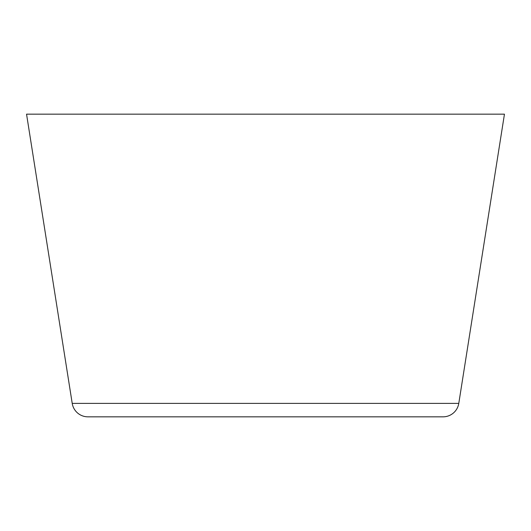 <?xml version="1.0" encoding="UTF-8"?>
<svg xmlns="http://www.w3.org/2000/svg" width="531" height="531" viewBox="0 0 531 531"><rect width="100%" height="100%" fill="white"/><g stroke="black" fill="none" stroke-linecap="round" stroke-linejoin="round"><path stroke-width="0.8" d="M458.784 403.387L504.45 114.165L26.55 114.165L72.216 403.387A15.93 15.93 0 0 0 87.954 416.835L443.046 416.835A15.93 15.93 0 0 0 458.784 403.387L72.216 403.387"/></g></svg>

